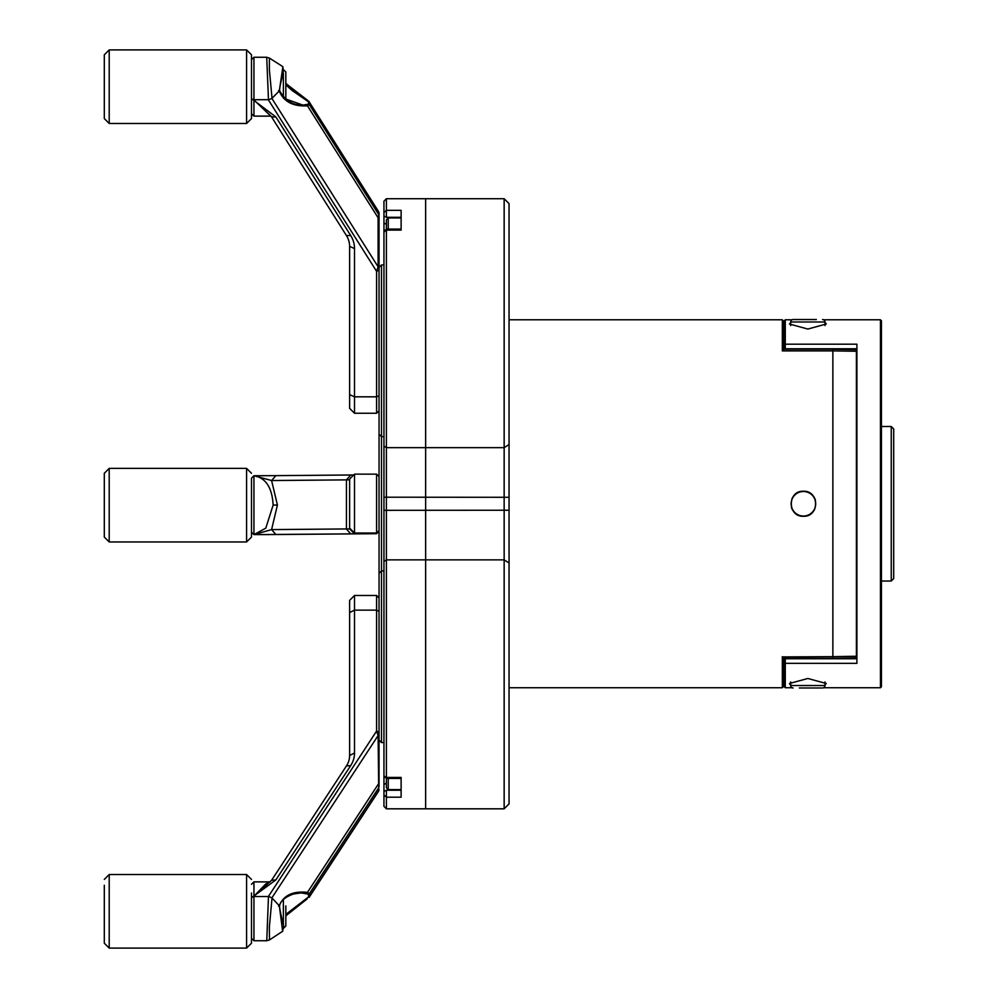 <?xml version="1.0" encoding="UTF-8"?>
<svg xmlns="http://www.w3.org/2000/svg" width="998" height="998" viewBox="0 0 998 998"><rect width="100%" height="100%" fill="white"/><g stroke="black" fill="none" stroke-linecap="round" stroke-linejoin="round"><path stroke-width="1.5" d="M383.956 232.047L386.401 230.089L386.401 777.43L383.956 775.995L383.956 231.536L386.401 229.078L386.401 230.089L401.121 230.089L401.121 210.328L386.401 210.328L386.401 217.302L383.956 216.079L383.956 201.172L386.401 198.714L386.401 210.328L383.956 212.586M383.956 231.86L383.956 216.079M383.956 794.944L386.401 797.202L386.401 808.817L383.956 806.359L383.956 791.451L386.401 790.216L386.401 797.202L401.121 797.202L401.121 777.43L386.401 777.43L386.401 778.44L401.121 778.44M383.956 791.451L383.956 775.995L386.401 778.44L386.401 787.771L386.401 778.44M504.152 198.714L509.055 203.617L509.055 803.901L504.152 808.817L504.152 198.714L425.647 198.714L425.647 808.817L425.647 198.714L386.401 198.714M785.276 687.747L783.804 686.275L782.332 687.747L782.332 656.647L783.804 658.306L783.804 686.275L783.804 662.048L785.276 663.333L785.276 687.747L792.05 687.747A2.458 2.458 0 0 0 793.123 687.984A2.458 2.458 0 0 1 790.665 685.539L825.009 685.539A2.458 2.458 0 0 1 822.564 687.984L799.348 687.984M782.332 319.784L783.804 321.256L785.276 319.784L785.276 344.198L783.804 345.47L783.804 321.256L783.804 349.225L782.332 350.884L782.332 319.784L509.055 319.784M783.804 349.225L832.868 349.225L832.868 350.884L832.868 349.225L856.908 349.712L856.908 348.776L785.276 348.776L783.804 347.304M782.345 656.921L832.868 656.647L832.868 658.306L783.804 658.306M807.519 515.592A12.512 12.512 0 0 0 814.879 508.793M815.453 500.297A12.512 12.512 0 0 0 803.427 491.253C787.322 490.529 787.272 516.976 803.427 516.278C819.558 516.989 819.558 490.554 803.427 491.253M799.348 491.939A12.512 12.512 0 0 0 791.975 498.738M791.402 507.234A12.512 12.512 0 0 0 798.625 515.317M509.055 513.009L509.055 494.521M783.804 660.227L785.276 658.755L856.908 658.755L856.908 657.819L832.868 658.306L832.868 350.884L782.332 350.884M509.055 687.747L782.332 687.747M791.165 503.765A12.263 12.263 0 0 1 803.427 491.503A12.263 12.263 0 0 1 815.69 503.765A12.263 12.263 0 0 1 803.427 516.028A12.263 12.263 0 0 1 791.165 503.765M856.409 658.306L856.409 349.225M856.908 656.247L832.868 656.647L832.868 350.884L856.908 351.284M401.121 229.078L386.401 229.078L386.401 219.76L386.401 225.286M379.04 395.732L376.595 396.817L376.595 271.356L379.04 270.271L379.04 732.295L376.595 731.06L376.595 610.127L379.04 611.35M383.956 264.944L381.498 264.944L381.498 742.574L383.956 742.574M269.036 534.579L376.608 533.693L379.04 531.235L376.595 533.693L253.941 534.616L251.484 532.159L253.941 534.604L265.792 528.154L273.153 505.038C272.155 487.56 265.742 477.805 253.941 475.734L253.941 534.604L251.484 532.159L253.941 534.616L275.86 534.516L271.593 529.601L253.941 534.604L268.524 534.604M253.941 475.734L251.484 478.192L253.941 475.734L271.593 480.537L275.86 475.647L253.941 475.734M349.612 479.052L354.515 474.15L376.595 474.15L379.04 476.607L376.595 474.15L354.515 474.15L349.612 479.052L349.612 528.915L354.515 533.818L354.515 533.019L376.595 533.019L379.04 530.574M349.612 479.851L271.593 480.537L277.419 505.025L271.593 529.601L349.612 528.915M275.86 534.516L354.515 533.818M354.515 474.15L354.515 533.019L349.612 528.117M353.691 474.973L275.86 475.647M376.595 533.693L376.595 474.15M104.303 518.661L104.303 473.289L109.206 468.374L109.206 541.964L246.581 541.964L251.484 537.061L251.484 478.192M104.303 473.289L104.303 537.061L109.206 541.964M251.484 897.489L253.941 896.229L265.792 883.916L270.134 881.883L253.941 881.87L253.941 896.241L251.484 897.614M292.214 894.183L301.184 892.911L308.532 894.196A0.986 0.911 -12.8 0 0 309.392 893.709L378.729 787.771L378.729 790.653L309.392 896.591A0.986 0.761 -172.3 0 1 308.532 896.94L285.827 914.405M308.532 894.196L308.532 896.94M251.484 897.751L275.86 879.924L271.593 880.286L253.941 896.241M349.612 612.585L354.515 610.127L354.515 595.469L349.612 600.372L349.612 755.498L354.515 753.041L354.515 610.127L376.595 610.127L376.595 595.469L379.04 597.914M271.593 880.286L346.431 765.953A24.526 21.22 -0 0 0 349.612 755.498M268.287 896.528L253.941 896.528L253.941 940.74L266.765 940.74L268.474 896.379L271.868 897.876L378.105 735.563L376.595 731.06L268.474 896.379M285.827 916.002L297.903 905.236L306.86 898.774M279.602 905.984C278.829 905.56 283.058 924.897 283.682 925.296L282.646 931.271L279.328 905.772L278.604 906.172M279.328 905.772L271.868 897.876M272.017 898.013L269.335 927.367L269.485 939.929L282.646 931.271M306.86 893.397L307.459 892.387L309.392 893.709L309.392 896.591M275.86 879.924L350.697 765.578A29.441 25.461 -0 0 0 354.515 753.041M378.105 790.828L378.729 790.653L378.105 790.828M378.729 790.653L378.105 735.563L379.04 735.701L379.04 732.295M379.04 786.723L379.04 784.59L378.105 784.453L307.459 892.387C293.05 890.79 283.644 895.231 279.24 905.71M379.04 784.59L379.04 735.701M283.37 928.477L285.827 926.019L285.827 905.91M253.941 940.74L251.484 938.282L251.484 943.197L251.484 892.961M104.303 929.649L104.303 885.226L104.303 943.197L109.206 948.1L246.581 948.1L246.581 874.51L251.484 879.413M253.941 100L253.941 116.13L270.957 116.13L253.941 100L251.484 98.765L253.941 99.912L271.593 116.928L275.86 116.928L251.484 98.615M285.827 84.855L292.214 90.581L308.532 101.821A0.986 0.798 -8.4 0 1 309.392 102.183L378.729 212.087L378.729 214.632L309.392 104.728A0.986 0.936 -164.5 0 0 308.532 104.229L302.868 105.089L283.482 98.191M308.532 101.821L308.532 104.229M349.612 394.647L354.515 396.817L354.515 248.552L349.612 246.381L349.612 408.344L354.515 413.259L376.595 413.259L376.595 396.817L354.515 396.817L354.515 413.259M349.612 246.381A24.526 22.006 180 0 0 346.431 235.54L271.593 116.928M251.484 59.718L253.941 57.26L253.941 99.7L268.287 99.7L376.595 271.356L378.105 266.79L378.105 217.789L378.729 214.632L379.04 215.718L379.04 213.173L378.105 212.187M306.86 100.112L309.392 102.183L309.392 104.728L307.459 105.825L306.86 104.852M278.604 90.606L279.328 90.893L278.604 90.606L279.328 90.893L282.883 66.691L283.232 73.291C280.725 82.198 279.515 88.011 279.602 90.731M379.04 270.271L379.04 266.79L378.105 266.79L271.868 98.415L268.474 99.85L266.716 57.26L269.373 58.046L269.385 69.785L272.017 98.278L279.328 90.893M378.666 211.738L309.392 102.183M309.143 101.534L297.891 93.987L285.827 83.308M354.515 248.552A29.441 26.41 180 0 0 350.697 235.54L275.86 116.928M379.04 266.79L379.04 215.718M279.24 90.943C283.644 101.696 293.05 106.649 307.459 105.825L378.105 217.789L379.04 217.789M285.827 99.55L285.827 72.305M251.484 118.575L251.484 54.803L246.581 49.9L246.581 123.49L251.484 118.587M104.303 118.575L104.303 54.815L104.303 118.575L109.206 123.49L246.581 123.49M812.085 687.984L822.564 687.984A2.458 2.458 0 0 0 823.624 687.747L880.448 687.747L881.434 686.761L881.434 320.77L880.448 319.784L823.624 319.784A2.458 2.458 0 0 0 822.564 319.535A2.458 2.458 0 0 1 825.009 321.992L790.665 321.992A2.458 2.458 0 0 1 793.123 319.535L816.339 319.535M881.434 581.036L891.251 581.036L893.697 578.578L893.697 428.94L891.251 426.495L881.434 426.495M785.276 658.755L785.276 663.333L856.908 663.333L856.908 344.198L785.276 344.198L785.276 348.776M790.665 322.703L789.443 324.013L807.844 329.053L826.244 324.013L825.857 323.252M790.665 684.828L789.767 684.216M789.443 683.505L807.844 678.478L826.244 683.505L825.009 684.828M785.276 319.784L792.05 319.784A2.458 2.458 0 0 1 793.123 319.535L803.59 319.535M880.448 687.747L880.448 319.784M891.251 581.036L891.251 426.495M790.665 325.585L790.665 321.992M825.009 325.585L825.009 321.992M790.665 681.933L790.665 685.539M825.009 681.933L825.009 685.539M383.956 223.078L386.401 224.301M383.956 446.094L386.401 447.653L504.152 447.653L509.055 444.534M383.956 497.204L509.055 497.291M383.956 510.327L509.055 510.24M383.956 561.437L386.401 559.866L504.152 559.866L509.055 562.997M383.956 784.453L386.401 783.23M401.121 217.302L386.401 217.302M386.401 790.216L401.121 790.216M388.247 778.44L388.247 789.605L386.401 787.771M401.121 217.926L388.247 217.926L388.247 229.078M277.419 505.025L273.153 505.038M350.697 475.011L346.431 479.901L346.431 528.965L350.697 533.88M246.581 541.964L246.581 468.374L251.484 473.289M350.697 765.578L346.431 765.953M285.827 915.852L307.122 898.949M283.37 924.21L283.37 899.66M246.581 874.51L109.206 874.51L109.206 948.1M350.697 235.54L346.431 235.54M307.459 100.224L285.827 83.483M283.37 97.28L283.37 72.842M246.581 49.9L109.206 49.9L109.206 123.49M386.401 808.817L504.152 808.817M401.121 789.605L388.247 789.605M388.247 217.926L386.401 219.76M109.206 468.374L246.581 468.374M379.04 573.314L381.498 570.868L383.956 570.868M379.04 740.129L381.498 742.574M251.484 884.315L253.941 881.87M266.765 940.74L269.485 939.916M309.081 897.414L378.641 791.127M301.184 892.911C298.14 891.638 280.463 896.952 279.59 906.009M378.691 791.015L379.04 789.78M354.515 595.469L376.595 595.469M246.581 948.1L251.484 943.197M109.206 874.51L104.303 879.413M379.04 434.205L381.498 436.662L383.956 436.662M379.04 267.402L381.498 264.944M251.484 113.685L253.941 116.13M269.373 58.046L282.883 66.691M253.941 57.26L266.716 57.26M302.893 105.089C292.901 105.451 285.141 100.661 279.59 90.706M379.04 213.048L378.704 211.813M379.04 410.802L376.595 413.259M283.37 69.523L285.827 71.981M109.206 49.9L104.303 54.803"/></g></svg>
